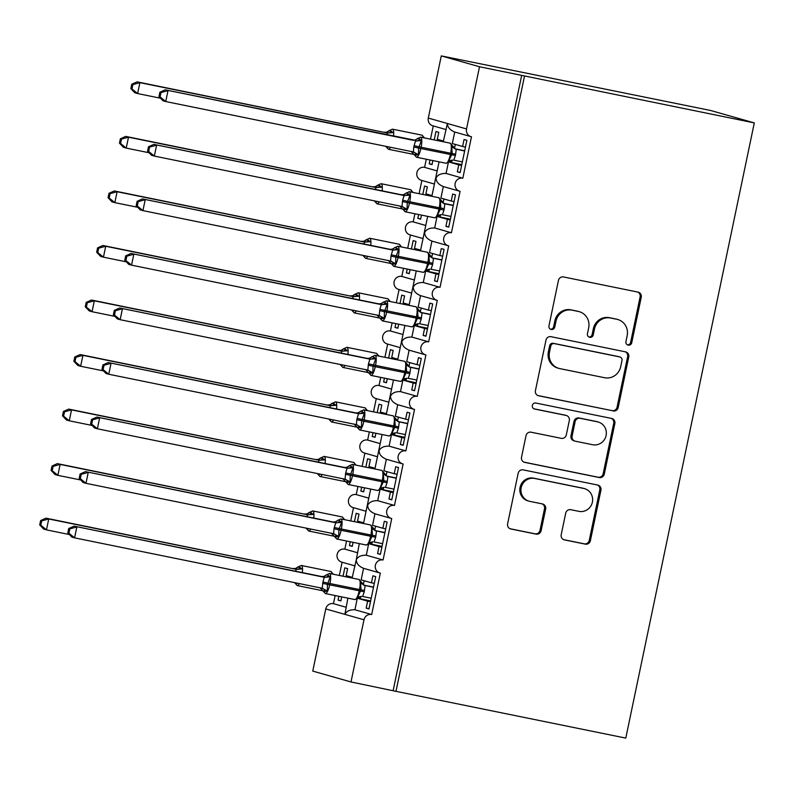 <?xml version="1.0" encoding="UTF-8"?>
<svg xmlns="http://www.w3.org/2000/svg" width="794" height="794" viewBox="0 0 794 794"><rect width="100%" height="100%" fill="white"/><g stroke="black" fill="none" stroke-linecap="round" stroke-linejoin="round"><path stroke-width="1.19" d="M628.213 345.142A3.067 2.958 105.9 0 0 631.736 342.73L641.244 297.234A4.377 4.218 105.9 0 0 637.999 292.103L563.502 276.947A4.377 4.218 105.9 0 0 558.46 280.391L548.962 325.887A3.067 2.958 105.9 0 0 551.225 329.48A3.067 2.958 105.9 0 0 554.748 327.068L555.979 321.183A14.004 13.518 105.9 0 1 572.087 310.166L578.3 311.437A14.004 13.518 105.9 0 1 588.682 327.833L587.451 333.718A3.067 2.958 105.9 0 0 589.724 337.311A3.067 2.958 105.9 0 0 593.247 334.899L594.478 329.014A14.004 13.518 105.9 0 1 610.586 318.007L616.789 319.267A14.004 13.518 105.9 0 1 627.171 335.663L625.94 341.559A3.067 2.958 105.9 0 0 628.213 345.142M627.459 344.874A3.067 2.958 105.9 0 0 630.615 342.413L640.113 296.906A4.377 4.218 105.9 0 0 637.681 292.043M550.47 329.212A3.067 2.958 105.9 0 0 553.626 326.751L554.857 320.865L555.979 321.183M588.959 337.043A3.067 2.958 105.9 0 0 592.116 334.582L593.346 328.696L594.478 329.014M561.199 534.759A4.377 4.218 105.9 0 0 564.445 539.89L585.347 544.138A4.377 4.218 105.9 0 0 590.379 540.704L600.939 490.166A4.377 4.218 105.9 0 0 597.693 485.045L523.186 469.879A4.377 4.218 105.9 0 0 518.154 473.323L507.604 523.861A4.377 4.218 105.9 0 0 510.84 528.983L536.089 534.124A4.377 4.218 105.9 0 0 541.121 530.68L545.647 509.053A4.377 4.218 105.9 0 0 542.401 503.922L529.876 501.381A11.702 11.295 105.9 0 1 521.301 487.248A11.702 11.295 105.9 0 1 534.67 478.464L583.709 488.449A11.702 11.295 105.9 0 1 592.294 502.572A11.702 11.295 105.9 0 1 578.925 511.356L570.747 509.698A4.377 4.218 105.9 0 0 565.715 513.132L561.199 534.759M445.811 129.491L432.799 125.799A6.689 6.451 -74.1 0 1 428.303 118.078L441.285 55.898L710.451 110.445L754.3 122.901L479.516 66.756L466.525 128.936A6.689 6.451 -74.1 0 0 471.487 136.767L462.823 178.213A6.689 6.451 105.9 0 0 455.19 183.235A6.689 6.451 105.9 0 0 460.093 191.304L451.429 232.751A6.689 6.451 105.9 0 0 443.796 237.773A6.689 6.451 105.9 0 0 448.699 245.842L440.045 287.289A6.689 6.451 105.9 0 0 432.402 292.311A6.689 6.451 105.9 0 0 437.305 300.38L428.651 341.827A6.689 6.451 105.9 0 0 421.009 346.849A6.689 6.451 105.9 0 0 425.912 354.918L417.257 396.365A6.689 6.451 105.9 0 0 409.615 401.387A6.689 6.451 105.9 0 0 414.518 409.456L405.863 450.913A6.689 6.451 105.9 0 0 398.221 455.925A6.689 6.451 105.9 0 0 403.124 463.994L394.469 505.45A6.689 6.451 105.9 0 0 386.827 510.463A6.689 6.451 105.9 0 0 391.73 518.542L383.075 559.988A6.689 6.451 105.9 0 0 375.433 565A6.689 6.451 105.9 0 0 380.336 573.079L371.681 614.526A6.689 6.451 105.9 0 0 363.989 619.786L350.998 681.957L312.767 671.099L325.758 608.929L344.874 614.358C346.492 611.152 349.836 609.613 354.908 609.762L371.681 614.526M754.3 122.901L625.781 738.102L395.978 691.336L524.497 76.135M613.167 410.955A4.377 4.218 105.9 0 0 618.198 407.511L628.759 356.972A4.377 4.218 105.9 0 0 625.513 351.851L551.016 336.686A4.377 4.218 105.9 0 0 545.984 340.13L535.424 390.668A4.377 4.218 105.9 0 0 538.669 395.789L612.045 410.627A4.377 4.218 105.9 0 0 617.077 407.193L627.637 356.655A4.377 4.218 105.9 0 0 625.206 351.782M614.844 423.569L604.294 474.107A4.377 4.218 105.9 0 1 599.262 477.541L524.755 462.386A4.377 4.218 105.9 0 1 521.509 457.265L526.035 435.638A4.377 4.218 105.9 0 1 531.067 432.194L561.279 438.338A4.377 4.218 105.9 0 0 566.311 434.904L569.308 420.552A4.377 4.218 105.9 0 0 566.062 415.431L534.61 409.029A3.067 2.958 105.9 0 1 532.367 405.327A3.067 2.958 105.9 0 1 535.861 403.034L611.608 418.448A4.377 4.218 105.9 0 1 614.844 423.569L613.722 423.252L603.162 473.79L604.294 474.107M369.021 608.69L366.173 608.105L368.982 608.909L375.721 576.623L372.912 575.819L371.453 582.806L361.151 579.878L363.563 568.335M366.173 608.105L367.632 601.127L357.905 598.368M357.141 599.053L354.908 609.762M374.311 583.382L371.453 582.806M370.649 600.919L357.935 598.329M370.48 601.713L367.632 601.127M352.099 578.062L356.268 559.82C356.437 563.551 358.868 566.38 363.563 568.315M359.305 543.602L356.268 559.82C357.886 556.604 361.23 555.075 366.302 555.224L383.075 559.988M346.541 541.002L344.844 549.13L357.399 552.693M344.844 549.13A6.689 6.451 105.9 0 0 337.202 554.152A6.689 6.451 105.9 0 0 341.648 562.102L354.66 565.804M347.911 598.14L344.874 614.358L363.989 619.786M335.147 595.54L333.45 603.668L346.005 607.231M333.45 603.668A6.689 6.451 105.9 0 0 325.758 608.929M380.415 554.152L377.567 553.567L380.376 554.371L387.115 522.085L384.306 521.281L382.847 528.258L372.545 525.34L374.957 513.787C370.262 511.842 367.83 509.014 367.662 505.282C369.279 502.066 372.624 500.538 377.696 500.686L394.469 505.45M377.567 553.567L379.026 546.59L369.299 543.83M368.535 544.505L366.302 555.224M385.705 528.844L382.847 528.258M382.043 546.381L369.329 543.791M381.874 547.165L379.026 546.59M363.493 523.524L370.699 489.064M357.935 486.464L356.238 494.593L368.793 498.156M356.238 494.593A6.689 6.451 105.9 0 0 348.596 499.605A6.689 6.451 105.9 0 0 353.042 507.565L366.054 511.267M391.809 499.615L388.961 499.029L391.77 499.833L398.509 467.537L395.7 466.743L394.241 473.72L383.939 470.802L386.35 459.25C381.656 457.304 379.224 454.476 379.056 450.734C380.673 447.528 384.018 446 389.09 446.149L405.863 450.913M388.961 499.029L390.42 492.052L380.693 489.283M379.929 489.967L377.696 500.686M397.099 474.306L394.241 473.72M393.437 491.843L380.723 489.253M393.268 492.627L390.42 492.052M374.887 468.986L382.093 434.526M369.329 431.926L367.632 440.055L380.187 443.618M367.632 440.055A6.689 6.451 105.9 0 0 359.99 445.067A6.689 6.451 105.9 0 0 364.436 453.027L377.448 456.729M403.203 445.077L400.355 444.491L403.163 445.285L409.903 412.999L407.094 412.205L405.635 419.182L395.333 416.255L397.744 404.712C393.05 402.766 390.618 399.938 390.45 396.196C392.067 392.99 395.412 391.462 400.484 391.611L417.257 396.365M400.355 444.491L401.804 437.514L392.087 434.745M391.323 435.43L389.09 446.149M408.493 419.768L405.635 419.182M404.831 437.305L392.117 434.715M404.662 438.089L401.804 437.514M386.281 414.448L393.487 379.989M380.723 377.388L379.026 385.517L391.581 389.08M379.026 385.517A6.689 6.451 105.9 0 0 371.384 390.529A6.689 6.451 105.9 0 0 375.83 398.489L388.842 402.191M414.597 390.529L411.749 389.953L414.557 390.747L421.296 358.461L418.488 357.667L417.029 364.644L406.727 361.717L409.138 350.174C404.444 348.229 402.012 345.4 401.843 341.658C403.461 338.452 406.806 336.924 411.878 337.073L428.651 341.827M411.749 389.953L413.198 382.976L403.481 380.207M402.717 380.892L400.484 391.611M419.887 365.23L417.029 364.644M416.225 382.768L403.511 380.177M416.056 383.552L413.198 382.976M397.675 359.91L404.88 325.441M392.117 322.85L390.42 330.979L402.975 334.542M390.42 330.979A6.689 6.451 105.9 0 0 382.777 335.991A6.689 6.451 105.9 0 0 387.224 343.951L400.236 347.653M425.991 335.991L423.142 335.415L425.951 336.209L432.69 303.923L429.882 303.129L428.423 310.107L418.12 307.179L420.532 295.636C415.838 293.691 413.406 290.852 413.237 287.12C414.855 283.915 418.2 282.386 423.271 282.525L440.045 287.289M423.142 335.415L424.592 328.428L414.875 325.669M414.111 326.354L411.878 337.073M431.281 310.692L428.423 310.107M427.619 328.23L414.905 325.639M427.45 329.014L424.592 328.428M409.069 305.372L416.274 270.903M403.511 268.312L401.814 276.431L414.369 280.004M401.814 276.431A6.689 6.451 105.9 0 0 394.171 281.453A6.689 6.451 105.9 0 0 398.618 289.413L411.629 293.105M437.385 281.453L434.536 280.877L437.345 281.672L444.084 249.385L441.275 248.591L439.816 255.569L429.514 252.641L431.926 241.098C427.232 239.153 424.8 236.314 424.631 232.582C426.249 229.377 429.594 227.848 434.665 227.987L451.429 232.751M434.536 280.877L435.985 273.89L426.269 271.131M425.505 271.816L423.271 282.525M442.675 256.154L439.816 255.569M439.013 273.692L426.299 271.091M438.844 274.476L435.985 273.89M420.463 250.835L427.668 216.365M414.905 213.775L413.208 221.893L425.763 225.466M413.208 221.893A6.689 6.451 105.9 0 0 405.565 226.915A6.689 6.451 105.9 0 0 410.012 234.875L423.023 238.567M448.779 226.915L445.93 226.34L448.739 227.134L455.478 194.848L452.669 194.054L451.21 201.031L440.908 198.103L443.32 186.56C438.625 184.615 436.194 181.776 436.025 178.045C437.643 174.839 440.988 173.31 446.059 173.449L462.823 178.213M445.93 226.34L447.379 219.352L437.663 216.593M436.899 217.278L434.665 227.987M454.069 201.607L451.21 201.031M450.406 219.154L437.692 216.554M450.238 219.938L447.379 219.352M431.857 196.297L439.062 161.827M426.299 159.227L424.601 167.355L437.157 170.928M424.601 167.355A6.689 6.451 105.9 0 0 416.959 172.377A6.689 6.451 105.9 0 0 421.406 180.337L434.417 184.029M341.718 596.88L340.874 600.919L338.055 600.125L338.859 596.294M352.248 577.347L346.154 575.62L347.613 568.633L344.804 567.839L343.048 576.226M342.105 562.241L339.336 575.471M353.112 542.342L352.268 546.381L349.449 545.587L350.253 541.756M363.642 522.809L357.548 521.082L359.007 514.095L356.198 513.301L354.442 521.688M353.499 507.694L350.73 520.933M364.506 487.804L363.662 491.843L360.843 491.049L361.647 487.218M375.036 468.271L368.942 466.544L370.401 459.557L367.592 458.763L365.836 467.15M364.893 453.156L362.124 466.386M375.899 433.266L375.056 437.305L372.237 436.511L373.041 432.68M386.43 413.734L380.336 411.997L381.795 405.019L378.986 404.225L377.229 412.602M376.287 398.618L373.517 411.848M387.293 378.728L386.44 382.768L383.631 381.974L384.435 378.143M397.824 359.196L391.73 357.459L393.189 350.482L390.38 349.688L388.623 358.064M387.68 344.08L384.911 357.31M398.687 324.18L397.834 328.23L395.025 327.436L395.829 323.605M409.218 304.658L403.124 302.921L404.583 295.944L401.774 295.14L400.017 303.526M399.074 289.542L396.305 302.772M410.081 269.642L409.228 273.692L406.419 272.888L407.223 269.067M420.612 250.12L414.518 248.383L415.977 241.406L413.168 240.602L411.411 248.988M410.468 235.004L407.699 248.234M421.475 215.105L420.622 219.154L417.813 218.35L418.617 214.529M432.005 195.572L425.912 193.845L427.371 186.868L424.562 186.064L422.805 194.451M421.862 180.466L419.093 193.696M460.173 172.377L457.314 171.802L460.133 172.596L466.872 140.31L464.063 139.506L462.604 146.493L452.302 143.565L454.714 132.022C450.019 130.077 447.588 127.239 447.409 123.507L443.251 141.759M457.314 171.802L458.773 164.815L449.057 162.055M448.292 162.74L446.059 173.449M465.463 147.069L462.604 146.493M461.8 164.616L449.086 162.016M461.632 165.4L458.773 164.815M432.869 160.567L432.015 164.616L429.207 163.812L430.011 159.991M443.399 141.034L437.305 139.307L438.764 132.33L435.956 131.526L434.199 139.913M433.256 125.928L430.487 139.158M395.978 691.336L350.998 681.957M393.159 690.542L521.688 75.341M441.285 55.898L479.516 66.756M432.065 164.398L429.207 163.812M420.671 218.936L417.813 218.35M409.277 273.473L406.419 272.888M397.883 328.011L395.025 327.436M386.489 382.549L383.631 381.974M375.096 437.087L372.237 436.511M363.702 491.625L360.843 491.049M352.308 546.163L349.449 545.587M340.914 600.711L338.055 600.125M617.752 319.506L616.63 319.178A14.004 13.518 105.9 0 0 615.668 318.95L616.789 319.267M593.346 328.696A14.004 13.518 105.9 0 1 609.455 317.679L615.668 318.95M579.263 311.665L578.131 311.347A14.004 13.518 105.9 0 0 577.178 311.119L578.3 311.437M554.857 320.865A14.004 13.518 105.9 0 1 570.965 309.849L577.178 311.119M537.856 395.531L612.045 410.627M621.98 360.506A3.067 2.958 105.9 0 0 619.707 356.923L554.321 343.613A3.067 2.958 105.9 0 0 550.798 346.015L549.498 352.228A14.004 13.518 105.9 0 0 559.879 368.624L604.581 377.726A14.004 13.518 105.9 0 0 620.68 366.719L621.98 360.506M619.925 356.972L618.794 356.655A3.067 2.958 105.9 0 0 618.586 356.595L619.707 356.923M558.916 368.396L557.795 368.079A14.004 13.518 105.9 0 1 548.376 351.911L549.666 345.698A3.067 2.958 105.9 0 1 553.19 343.296L618.586 356.595M523.951 462.128L598.13 477.224A4.377 4.218 105.9 0 0 603.162 473.79M566.37 415.5L565.239 415.183A4.377 4.218 105.9 0 0 564.941 415.113L533.935 408.801M592.632 444.719A11.702 11.295 105.9 0 0 606.001 435.936A11.702 11.295 105.9 0 0 597.416 421.812L580.136 418.289A4.377 4.218 105.9 0 0 575.104 421.733L572.107 436.085A4.377 4.218 105.9 0 0 575.352 441.206L592.632 444.719M598.219 422.001L597.098 421.683A11.702 11.295 105.9 0 0 596.294 421.485L597.416 421.812M575.054 441.136L573.923 440.809A4.377 4.218 105.9 0 1 570.985 435.757L573.983 421.416A4.377 4.218 105.9 0 1 579.015 417.972L596.294 421.485M613.722 423.252A4.377 4.218 105.9 0 0 611.291 418.378M584.513 488.638L583.391 488.32A11.702 11.295 105.9 0 0 582.588 488.131L583.709 488.449M529.072 501.183L527.95 500.865A11.702 11.295 105.9 0 1 520.169 486.93A11.702 11.295 105.9 0 1 533.538 478.147L582.588 488.131M510.036 528.725L534.967 533.796A4.377 4.218 105.9 0 0 539.999 530.362L544.515 508.736A4.377 4.218 105.9 0 0 542.084 503.862M563.631 539.632L584.215 543.821A4.377 4.218 105.9 0 0 589.257 540.386L599.807 489.848A4.377 4.218 105.9 0 0 597.376 484.975M387.978 146.771A4.903 4.129 -76.5 0 1 388.067 147.128L386.678 147.416L385.983 146.652L388.405 149.262A9.588 2.511 101.5 0 1 388.355 149.242M132.886 84.571L131.764 84.253L130.851 88.61L131.973 88.928L132.886 84.571L139.893 82.655L387.363 133.005L137.084 81.851L139.893 82.655L137.61 93.563L160.507 98.218M131.973 88.928L137.61 93.563L134.801 92.759L130.851 88.61M386.708 134.911L387.363 133.005M384.544 132.211L386.628 132.201A4.903 4.903 77.1 0 1 386.628 132.201A4.903 4.903 77.1 0 1 384.544 132.211M387.551 133.045L393.268 132.588L389.288 130.573L392.494 129.164A9.588 2.511 101.5 0 1 392.544 129.174A9.588 2.511 101.5 0 1 393.496 136.29M424.462 137.928A4.903 4.903 77.1 0 1 424.453 137.898L422.011 135.169A9.588 2.511 -78.5 0 0 421.961 135.159M137.084 81.851L131.764 84.253M452.57 145.888L450.129 143.148A9.588 2.511 -78.5 0 1 450.178 143.168A9.588 2.511 -78.5 0 1 450.635 153.232L452.213 153.53L451.717 146.741L452.57 145.888A4.903 4.903 -102.9 0 0 456.262 149.292L455.409 155.485L453.791 160.16L462.366 161.907M159.872 92.233L158.959 96.59L160.08 96.918L160.993 92.551L159.872 92.233L165.192 89.841L412.652 140.191A4.903 4.903 -102.9 0 0 414.736 140.181A4.903 4.903 -102.9 0 0 414.756 140.171A4.903 4.903 -102.9 0 0 417.406 138.563L418.378 138.186L421.376 140.568L418.627 148.061L418.438 154.641L416.185 155.108L414.071 154.512L416.513 157.242A9.588 2.511 101.5 0 1 416.463 157.232M165.192 89.841L414.736 140.181M160.993 92.551L168 90.635L165.728 101.543L413.386 151.942L413.763 147.009L415.47 140.995M160.08 96.918L165.728 101.543L162.919 100.749L158.959 96.59M413.198 151.902L418.438 154.641M464.689 150.781L454.972 148.806M455.349 148.974L464.639 150.999M417.406 138.563L418.378 138.186M445.98 163.236A9.588 2.511 -78.5 0 0 446.029 163.246L449.235 161.837L448.779 160.815L452.213 153.53L455.687 154.175M451.717 146.741L456.064 149.252M448.779 160.815L451.905 160.209A4.903 4.903 -102.9 0 0 451.885 160.219A4.903 4.903 -102.9 0 0 449.235 161.837M421.376 140.568L415.659 141.024M376.584 201.309A4.903 4.129 -76.5 0 1 376.674 201.666L375.284 201.954L374.589 201.19L377.011 203.8A9.588 2.511 101.5 0 1 376.961 203.78M121.492 139.109L120.37 138.791L119.457 143.148L120.579 143.466L121.492 139.109L128.499 137.193L375.969 187.553L125.69 136.389L128.499 137.193L126.216 148.101L149.113 152.756M120.579 143.466L126.216 148.101L123.407 147.297L119.457 143.148M375.314 189.448L375.969 187.553M373.16 186.749L375.234 186.739A4.903 4.903 77.1 0 1 373.15 186.749M376.158 187.583L381.874 187.126L377.894 185.111L381.1 183.702A9.588 2.511 101.5 0 1 381.15 183.712A9.588 2.511 101.5 0 1 382.103 190.828M413.069 192.466A4.903 4.903 77.1 0 1 413.059 192.436L410.617 189.706A9.588 2.511 -78.5 0 0 410.567 189.697M125.69 136.389L120.37 138.791M365.19 255.847A4.903 4.129 -76.5 0 1 365.28 256.204L363.89 256.492L363.195 255.728L365.617 258.338A9.588 2.511 101.5 0 1 365.568 258.328M110.098 193.647L108.977 193.329L108.063 197.686L109.185 198.014L110.098 193.647L117.105 191.731L364.575 242.091L114.296 190.937L117.105 191.731L114.822 202.639L137.719 207.294M109.185 198.014L114.822 202.639L112.014 201.845L108.063 197.686M363.92 243.996L364.575 242.091M361.756 241.287L363.841 241.277A4.903 4.903 77.1 0 1 363.841 241.277A4.903 4.903 77.1 0 1 361.756 241.287M364.764 242.12L370.48 241.664L366.5 239.659L369.706 238.24A9.588 2.511 101.5 0 1 369.756 238.25A9.588 2.511 101.5 0 1 370.709 245.376M401.645 246.855L401.685 247.013A4.903 4.903 77.1 0 1 401.665 246.984L399.223 244.244A9.588 2.511 -78.5 0 0 399.174 244.244M114.296 190.937L108.977 193.329M353.796 310.385A4.903 4.129 -76.5 0 1 353.886 310.742L352.496 311.03L351.782 310.146L354.223 312.876A9.588 2.511 101.5 0 1 354.174 312.866M98.704 248.185L97.583 247.867L96.67 252.224L97.791 252.552L98.704 248.185L105.711 246.269L353.181 296.628L102.902 245.475L105.711 246.269L103.438 257.177L126.325 261.831M97.791 252.552L103.438 257.177L100.62 256.383L96.67 252.224M352.526 298.534L353.181 296.628M350.362 295.825L352.447 295.815A4.903 4.903 77.1 0 1 350.362 295.825M353.37 296.658L359.087 296.202L355.107 294.197L358.312 292.778A9.588 2.511 101.5 0 1 358.362 292.788A9.588 2.511 101.5 0 1 359.315 299.914M390.251 301.392L390.291 301.551A4.903 4.903 77.1 0 1 390.271 301.522L387.829 298.782A9.588 2.511 -78.5 0 0 387.78 298.782M102.902 245.475L97.583 247.867M342.403 364.922A4.903 4.129 -76.5 0 1 342.492 365.28L341.102 365.568L340.388 364.684L342.829 367.414A9.588 2.511 101.5 0 1 342.78 367.404M87.31 302.732L86.189 302.405L85.276 306.772L86.397 307.089L87.31 302.732L94.317 300.807L341.787 351.166L91.509 300.013L94.317 300.807L92.044 311.714L114.931 316.379M86.397 307.089L92.044 311.714L89.226 310.92L85.276 306.772M341.142 353.072L341.787 351.166M338.969 350.372L341.053 350.353A4.903 4.903 77.1 0 1 341.053 350.353A4.903 4.903 77.1 0 1 338.969 350.372M341.976 351.196L347.693 350.74L343.723 348.735L346.918 347.315A9.588 2.511 101.5 0 1 346.968 347.335A9.588 2.511 101.5 0 1 347.921 354.452M378.857 355.93L378.897 356.089A4.903 4.903 77.1 0 1 378.877 356.059L376.435 353.33A9.588 2.511 -78.5 0 0 376.386 353.32M91.509 300.013L86.189 302.405M441.176 200.425L438.735 197.696A9.588 2.511 -78.5 0 1 438.784 197.706A9.588 2.511 -78.5 0 1 439.241 207.77L440.819 208.068L440.323 201.289L441.176 200.425A4.903 4.903 -102.9 0 0 444.868 203.83L444.015 210.023L442.397 214.708L450.972 216.444M148.478 146.771L147.565 151.138L148.686 151.456L149.6 147.098L148.478 146.771L153.798 144.379L401.268 194.728A4.903 4.903 -102.9 0 0 406.012 193.101L406.985 192.724L409.982 195.116L407.233 202.599L407.044 209.179L404.791 209.646L402.677 209.05L405.119 211.78A9.588 2.511 101.5 0 1 405.069 211.77M153.798 144.379L404.027 195.523L401.258 194.738L403.342 194.719A4.903 4.903 -102.9 0 0 403.362 194.719L409.218 191.682A9.588 2.511 101.5 0 1 409.267 191.701A9.588 2.511 101.5 0 1 409.724 201.765L402.647 200.247L404.077 195.532M149.6 147.098L156.607 145.173L154.334 156.081L401.992 206.48L402.647 200.247M148.686 151.456L154.334 156.081L151.525 155.287L147.565 151.138M401.804 206.44L407.044 209.179M453.295 205.318L443.578 203.343M443.955 203.512L444.868 203.83M453.245 205.537L444.858 203.83M406.012 193.101L406.985 192.724M434.586 217.774A9.588 2.511 -78.5 0 0 434.636 217.784L437.841 216.375L437.385 215.363L440.819 208.068L444.293 208.713M440.323 201.289L444.67 203.79M437.385 215.363L440.511 214.757A4.903 4.903 -102.9 0 0 440.491 214.757A4.903 4.903 -102.9 0 0 437.841 216.375M409.982 195.116L404.265 195.562M429.782 254.963L427.341 252.234A9.588 2.511 -78.5 0 1 427.39 252.244A9.588 2.511 -78.5 0 1 427.847 262.308L429.425 262.606L428.929 255.827L429.782 254.963A4.903 4.903 -102.9 0 0 433.474 258.368L432.621 264.561L431.003 269.245L439.578 270.982M137.084 201.319L136.171 205.676L137.293 205.993L138.206 201.636L137.084 201.319L142.404 198.917L389.874 249.276A4.903 4.903 -102.9 0 0 391.948 249.256A4.903 4.903 -102.9 0 0 391.968 249.256A4.903 4.903 -102.9 0 0 394.618 247.639L395.591 247.262L398.588 249.653L395.839 257.137L395.65 263.727L393.397 264.184L391.283 263.588L393.725 266.318A9.588 2.511 101.5 0 1 393.675 266.308M142.404 198.917L392.633 250.06L389.864 249.276L391.948 249.256M138.206 201.636L145.213 199.711L142.94 210.618L390.598 261.018L390.976 256.095L392.683 250.07M137.293 205.993L142.94 210.618L140.131 209.824L136.171 205.676M390.41 260.978L395.65 263.727M441.901 259.856L432.184 257.881M432.561 258.05L441.851 260.075M394.618 247.639L395.591 247.262M423.192 272.312A9.588 2.511 -78.5 0 0 423.242 272.322L426.447 270.913L425.991 269.9L429.425 262.606L432.899 263.261M428.929 255.827L433.276 258.328M425.991 269.9L429.117 269.295A4.903 4.903 -102.9 0 0 429.097 269.295A4.903 4.903 -102.9 0 0 426.447 270.913M398.588 249.653L392.871 250.11M418.388 309.501L415.947 306.772A9.588 2.511 -78.5 0 1 415.996 306.782A9.588 2.511 -78.5 0 1 416.453 316.846L418.031 317.143L417.535 310.365L418.388 309.501A4.903 4.903 -102.9 0 0 422.08 312.905L421.227 319.109L419.609 323.783L428.184 325.52M125.69 255.857L124.777 260.214L125.899 260.531L126.812 256.174L125.69 255.857L131.01 253.455L378.48 303.814A4.903 4.903 -102.9 0 0 383.224 302.177L384.197 301.799L387.194 304.191L384.445 311.675L384.256 318.265L382.003 318.722L379.889 318.126L382.331 320.855A9.588 2.511 101.5 0 1 382.281 320.845M131.01 253.455L381.239 304.598L378.48 303.814L380.554 303.794A4.903 4.903 -102.9 0 0 380.574 303.794L386.43 300.767A9.588 2.511 101.5 0 1 386.479 300.777A9.588 2.511 101.5 0 1 386.936 310.841L379.86 309.323L381.289 304.608M126.812 256.174L133.819 254.249L131.546 265.156L379.204 315.555L379.86 309.323M125.899 260.531L131.546 265.156L128.737 264.362L124.777 260.214M379.016 315.516L384.256 318.265M430.507 314.394L420.79 312.419M421.167 312.598L430.457 314.613M383.224 302.177L384.197 301.799M411.798 326.85A9.588 2.511 -78.5 0 0 411.848 326.86L415.054 325.451L414.597 324.438L418.031 317.143L421.505 317.798M417.535 310.365L421.882 312.866M414.597 324.438L417.723 323.833A4.903 4.903 -102.9 0 0 417.704 323.833A4.903 4.903 -102.9 0 0 415.054 325.451M387.194 304.191L381.477 304.648M406.994 364.039L404.553 361.31A9.588 2.511 -78.5 0 1 404.603 361.32A9.588 2.511 -78.5 0 1 405.059 371.384L406.637 371.681L406.141 364.903L406.994 364.039A4.903 4.903 -102.9 0 0 410.687 367.443L409.833 373.646L408.215 378.321L416.79 380.058M114.296 310.394L113.383 314.752L114.505 315.069L115.418 310.712L114.296 310.394L119.616 307.993L367.086 358.352A4.903 4.903 -102.9 0 0 371.83 356.714L372.803 356.347L375.8 358.729L373.051 366.213L372.862 372.803L370.609 373.259L368.495 372.664L370.937 375.393A9.588 2.511 101.5 0 1 370.887 375.383M119.616 307.993L369.845 359.136L367.086 358.352L369.16 358.332A4.903 4.903 -102.9 0 0 369.18 358.332L375.036 355.305A9.588 2.511 101.5 0 1 375.086 355.315A9.588 2.511 101.5 0 1 375.542 365.379L368.466 363.86L369.895 359.146M115.418 310.712L122.425 308.787L120.152 319.704L367.811 370.093L368.466 363.86M114.505 315.069L120.152 319.704L117.343 318.9L113.383 314.752M367.622 370.054L372.862 372.803M419.113 368.932L409.396 366.957M409.773 367.136L419.063 369.15M371.83 356.714L372.803 356.347M400.404 381.388A9.588 2.511 -78.5 0 0 400.454 381.398L403.66 379.989L403.203 378.976L406.637 371.681L410.111 372.336M406.141 364.903L410.488 367.404M403.203 378.976L406.329 378.371A4.903 4.903 -102.9 0 0 406.31 378.371A4.903 4.903 -102.9 0 0 403.66 379.989M375.8 358.729L370.083 359.186M331.009 419.46A4.903 4.129 -76.5 0 1 331.098 419.818L329.709 420.105L328.994 419.222L331.435 421.951A9.588 2.511 101.5 0 1 331.386 421.942M75.916 357.27L74.795 356.953L73.882 361.31L75.003 361.627L75.916 357.27L82.923 355.345L330.393 405.704L80.115 354.551L82.923 355.345L80.651 366.252L103.538 370.917M75.003 361.627L80.651 366.252L77.832 365.458L73.882 361.31M329.748 407.61L330.393 405.704M327.575 404.91L329.659 404.89A4.903 4.903 77.1 0 1 329.659 404.89A4.903 4.903 77.1 0 1 327.575 404.91M330.582 405.734L336.299 405.287L332.329 403.273L335.525 401.853A9.588 2.511 101.5 0 1 335.574 401.873A9.588 2.511 101.5 0 1 336.527 408.989M367.493 410.627A4.903 4.903 77.1 0 1 367.483 410.597L365.042 407.868A9.588 2.511 -78.5 0 0 364.992 407.858M80.115 354.551L74.795 356.953M395.601 418.577L393.159 415.848A9.588 2.511 -78.5 0 1 393.209 415.858A9.588 2.511 -78.5 0 1 393.665 425.921L395.243 426.219L394.747 419.44L395.601 418.577A4.903 4.903 -102.9 0 0 399.293 421.981L398.439 428.184L396.821 432.859L405.397 434.596M102.902 364.932L101.989 369.289L103.111 369.607L104.024 365.25L102.902 364.932L108.222 362.53L355.692 412.89A4.903 4.903 -102.9 0 0 357.766 412.87A4.903 4.903 -102.9 0 0 357.786 412.87A4.903 4.903 -102.9 0 0 360.436 411.252L361.409 410.885L364.406 413.267L361.657 420.751L361.469 427.341L359.216 427.797L357.102 427.202L359.543 429.931A9.588 2.511 101.5 0 1 359.493 429.921M108.222 362.53L358.451 413.674L355.692 412.89L357.766 412.87M104.024 365.25L111.031 363.334L108.758 374.242L356.417 424.641L356.794 419.708L358.501 413.684M103.111 369.607L108.758 374.242L105.949 373.438L101.989 369.289M356.228 424.592L361.469 427.341M407.719 423.48L398.002 421.495M398.38 421.674L407.669 423.688M360.436 411.252L361.409 410.885M389.01 435.926A9.588 2.511 -78.5 0 0 389.06 435.946L392.266 434.526L391.809 433.514L395.243 426.219L398.717 426.874M394.747 419.44L399.094 421.942M391.809 433.514L394.936 432.909A4.903 4.903 -102.9 0 0 394.916 432.909A4.903 4.903 -102.9 0 0 392.266 434.526M364.406 413.267L358.69 413.724M319.615 473.998A4.903 4.129 -76.5 0 1 319.704 474.355L318.315 474.643L317.531 473.581M64.522 411.808L63.401 411.491L62.488 415.848L63.609 416.165L64.522 411.808L71.529 409.883L318.999 460.242L68.721 409.089L71.529 409.883L69.257 420.79L92.144 425.455M63.609 416.165L69.257 420.79L66.438 419.996L62.488 415.848M318.354 462.148L318.999 460.242M316.191 459.448L318.265 459.428A4.903 4.903 77.1 0 1 316.181 459.448M319.188 460.282L324.905 459.825L320.935 457.81L324.141 456.401A9.588 2.511 101.5 0 1 324.18 456.411A9.588 2.511 101.5 0 1 325.133 463.527M356.069 465.006L356.109 465.165A4.903 4.903 77.1 0 1 356.089 465.135L353.648 462.406A9.588 2.511 -78.5 0 0 353.598 462.396M68.721 409.089L63.401 411.491M384.207 473.115L381.765 470.385A9.588 2.511 -78.5 0 1 381.815 470.395A9.588 2.511 -78.5 0 1 382.271 480.469L383.849 480.757L383.353 473.978L384.207 473.115A4.903 4.903 -102.9 0 0 387.899 476.519L387.045 482.722L385.427 487.397L394.003 489.144M91.509 419.47L90.595 423.827L91.717 424.145L92.63 419.788L91.509 419.47L96.828 417.068L344.298 467.428A4.903 4.903 -102.9 0 0 349.042 465.79L350.015 465.423L353.012 467.805L350.263 475.288L350.075 481.879L347.822 482.345L345.708 481.74L348.149 484.469A9.588 2.511 101.5 0 1 348.1 484.459M96.828 417.068L347.057 468.212L344.298 467.428L346.373 467.408A4.903 4.903 -102.9 0 0 346.392 467.408L352.248 464.381A9.588 2.511 101.5 0 1 352.298 464.391A9.588 2.511 101.5 0 1 352.754 474.455L345.678 472.936L347.107 468.222M92.63 419.788L99.637 417.872L97.364 428.78L345.023 479.179L345.678 472.936M91.717 424.145L97.364 428.78L94.555 427.976L90.595 423.827M344.834 479.129L350.075 481.879M396.325 478.018L386.609 476.033M386.986 476.211L387.899 476.519M396.275 478.226L387.889 476.529M349.042 465.79L350.015 465.423M377.616 490.464A9.588 2.511 -78.5 0 0 377.666 490.484L380.872 489.064L380.415 488.052L383.849 480.757L387.323 481.412M383.353 473.978L387.7 476.479M380.415 488.052L383.542 487.447A4.903 4.903 -102.9 0 0 383.522 487.447A4.903 4.903 -102.9 0 0 380.872 489.064M353.012 467.805L347.296 468.262M308.221 528.536A4.903 4.129 -76.5 0 1 308.31 528.893L306.921 529.181L306.206 528.298L308.648 531.027A9.588 2.511 101.5 0 1 308.598 531.017M53.129 466.346L52.007 466.028L51.094 470.385L52.215 470.703L53.129 466.346L60.136 464.421L307.606 514.78L57.327 463.627L60.136 464.421L57.863 475.338L80.75 479.993M52.215 470.703L57.863 475.338L55.044 474.534L51.094 470.385M306.96 516.686L307.606 514.78M304.787 513.986L306.871 513.966A4.903 4.903 77.1 0 1 306.871 513.966A4.903 4.903 77.1 0 1 304.787 513.986M307.794 514.82L313.511 514.363L309.541 512.348L312.747 510.939A9.588 2.511 101.5 0 1 312.786 510.949A9.588 2.511 101.5 0 1 313.739 518.065M344.675 519.544L344.715 519.703A4.903 4.903 77.1 0 1 344.695 519.673L342.254 516.944A9.588 2.511 -78.5 0 0 342.204 516.934M57.327 463.627L52.007 466.028M372.813 527.653L370.371 524.923A9.588 2.511 -78.5 0 1 370.421 524.933A9.588 2.511 -78.5 0 1 370.877 535.007L372.455 535.295L371.959 528.516L372.813 527.653A4.903 4.903 -102.9 0 0 376.505 531.067L375.651 537.26L374.034 541.935L382.609 543.682M80.115 474.008L79.201 478.365L80.323 478.683L81.236 474.326L80.115 474.008L85.434 471.606L332.904 521.966A4.903 4.903 -102.9 0 0 334.979 521.956A4.903 4.903 -102.9 0 0 334.999 521.946A4.903 4.903 -102.9 0 0 337.649 520.328L338.621 519.961L341.618 522.343L338.869 529.826L338.681 536.416L336.428 536.883L334.314 536.278L336.755 539.017A9.588 2.511 101.5 0 1 336.706 538.997M85.434 471.606L335.663 522.75L332.904 521.966L334.979 521.956M81.236 474.326L88.243 472.41L85.97 483.318L333.629 533.717L334.006 528.784L335.713 522.76M80.323 478.683L85.97 483.318L83.162 482.514L79.201 478.365M333.44 533.677L338.681 536.416M384.931 532.556L375.215 530.581M375.592 530.749L384.882 532.774M337.649 520.328L338.621 519.961M366.223 545.012A9.588 2.511 -78.5 0 0 366.272 545.021L369.478 543.602L369.021 542.59L372.455 535.295L375.929 535.95M371.959 528.516L376.306 531.017M369.021 542.59L372.148 541.984A4.903 4.903 -102.9 0 0 372.128 541.984A4.903 4.903 -102.9 0 0 369.478 543.602M341.618 522.343L335.902 522.799M296.827 583.084A4.903 4.129 -76.5 0 1 296.916 583.431L295.527 583.719L294.832 582.965L297.254 585.565A9.588 2.511 101.5 0 1 297.204 585.555M41.735 520.884L40.613 520.566L39.7 524.923L40.822 525.241L41.735 520.884L48.742 518.968L296.212 569.318L45.933 518.164L48.742 518.968L46.469 529.876L69.356 534.531M40.822 525.241L46.469 529.876L43.65 529.072L39.7 524.923M295.567 571.223L296.212 569.318M293.393 568.524L295.477 568.504A4.903 4.903 77.1 0 1 293.393 568.524M296.4 569.358L302.117 568.901L298.147 566.886L301.353 565.477A9.588 2.511 101.5 0 1 301.392 565.487A9.588 2.511 101.5 0 1 302.345 572.603M45.933 518.164L40.613 520.566M361.419 582.201L358.977 579.461A9.588 2.511 -78.5 0 1 359.027 579.471A9.588 2.511 -78.5 0 1 359.483 589.545L361.062 589.843L360.565 583.054L361.419 582.201A4.903 4.903 -102.9 0 0 365.111 585.605L364.257 591.798L362.64 596.473L371.215 598.219M68.721 528.546L67.808 532.903L68.929 533.221L69.842 528.864L68.721 528.546L74.04 526.144L321.51 576.504A4.903 4.903 -102.9 0 0 326.255 574.866L327.227 574.499L330.225 576.881L327.475 584.374L327.287 590.954L325.034 591.421L322.92 590.815L325.361 593.555A9.588 2.511 101.5 0 1 325.312 593.535M74.04 526.144L324.319 577.307L321.51 576.504L323.585 576.494A4.903 4.903 -102.9 0 0 323.605 576.484L329.46 573.457A9.588 2.511 101.5 0 1 329.51 573.466A9.588 2.511 101.5 0 1 329.967 583.54L322.89 582.012L324.319 577.307M69.842 528.864L76.849 526.948L74.576 537.856L322.235 588.255L322.89 582.012M68.929 533.221L74.576 537.856L71.768 537.052L67.808 532.903M322.046 588.215L327.287 590.954M373.537 587.094L363.821 585.118M364.198 585.287L373.488 587.312M326.255 574.866L327.227 574.499M354.829 599.549A9.588 2.511 -78.5 0 0 354.878 599.559L358.084 598.14L357.628 597.128L361.062 589.843L364.535 590.488M360.565 583.054L364.912 585.565M357.628 597.128L360.754 596.522A4.903 4.903 -102.9 0 0 360.734 596.532A4.903 4.903 -102.9 0 0 358.084 598.14M330.225 576.881L324.508 577.337M630.615 342.413L631.736 342.73M553.626 326.751L554.748 327.068M592.116 334.582L593.247 334.899M428.303 118.078L466.525 128.936M455.339 144.429L454.486 148.508M452.044 160.18L451.558 162.522M443.945 198.966L443.092 203.046M440.65 214.727L440.164 217.07M432.551 253.504L431.698 257.584M429.256 269.265L428.77 271.608M421.157 308.042L420.304 312.121M417.862 323.803L417.376 326.145M409.764 362.58L408.91 366.659M406.468 378.341L405.982 380.683M398.37 417.118L397.516 421.197M395.075 432.879L394.588 435.221M386.976 471.656L386.122 475.745M383.681 487.417L383.194 489.759M375.582 526.194L374.728 530.283M372.287 541.955L371.8 544.297M364.188 580.742L363.334 584.821M360.893 596.493L360.407 598.835M609.455 317.679L610.586 318.007M570.965 309.849L572.087 310.166M640.113 296.906L641.244 297.234M538.074 395.62L538.669 395.789M627.637 356.655L628.759 356.972M617.077 407.193L618.198 407.511M553.19 343.296L554.321 343.613M549.666 345.698L550.798 346.015M548.376 351.911L549.498 352.228M598.13 477.224L599.262 477.541M524.159 462.217L524.755 462.386M564.941 415.113L566.062 415.431M579.015 417.972L580.136 418.289M573.983 421.416L575.104 421.733M570.985 435.757L572.107 436.085M533.538 478.147L534.67 478.464M544.515 508.736L545.647 509.053M539.999 530.362L541.121 530.68M534.967 533.796L536.089 534.124M510.254 528.814L510.84 528.983M599.807 489.848L600.939 490.166M589.257 540.386L590.379 540.704M584.215 543.821L585.347 544.138M563.849 539.721L564.445 539.89M423.142 137.66A9.588 2.511 -78.5 0 0 422.061 135.178A9.588 2.511 -78.5 0 0 422.011 135.169L392.494 129.164M390.479 147.277A9.588 2.511 101.5 0 1 388.405 149.262L414.051 154.473M389.288 130.573A4.903 4.903 77.1 0 1 386.638 132.191L389.338 130.524M391.402 131.179A4.903 4.129 -76.5 0 1 387.313 132.995M420.512 137.134A9.588 2.511 101.5 0 1 420.612 137.144A9.588 2.511 101.5 0 1 420.661 137.154A9.588 2.511 101.5 0 1 421.118 147.227L414.041 145.699M413.763 147.009L420.84 148.538A9.588 2.511 101.5 0 1 416.513 157.242L446.029 163.246A9.588 2.511 -78.5 0 0 450.357 154.542L450.635 153.232L421.118 147.227L420.84 148.538L455.409 155.485M452.719 160.1A4.903 4.903 -102.9 0 0 451.905 160.209M415.421 140.985A4.903 4.129 103.5 0 0 419.51 139.158M416.185 155.108A4.903 4.129 103.5 0 0 413.317 151.932M411.749 192.198A9.588 2.511 -78.5 0 0 410.667 189.716A9.588 2.511 -78.5 0 0 410.617 189.706L381.1 183.702M379.085 201.815A9.588 2.511 101.5 0 1 377.011 203.8L402.657 209.02M377.894 185.111A4.903 4.903 77.1 0 1 375.244 186.729A4.903 4.903 77.1 0 1 375.234 186.739M380.008 185.717A4.903 4.129 -76.5 0 1 375.919 187.533M400.355 246.736A9.588 2.511 -78.5 0 0 399.273 244.264A9.588 2.511 -78.5 0 0 399.223 244.244L369.706 238.24M367.691 256.353A9.588 2.511 101.5 0 1 365.617 258.338L391.263 263.558M366.5 239.659A4.903 4.903 77.1 0 1 363.86 241.267L366.55 239.599M368.615 240.254A4.903 4.129 -76.5 0 1 364.525 242.071M388.961 301.283A9.588 2.511 -78.5 0 0 387.879 298.802A9.588 2.511 -78.5 0 0 387.829 298.782L358.312 292.778M356.298 310.901A9.588 2.511 101.5 0 1 354.223 312.876L379.869 318.096M355.107 294.197A4.903 4.903 77.1 0 1 352.467 295.805A4.903 4.903 77.1 0 1 352.447 295.815M357.221 294.792A4.903 4.129 -76.5 0 1 353.132 296.619M377.567 355.821A9.588 2.511 -78.5 0 0 376.485 353.34A9.588 2.511 -78.5 0 0 376.435 353.33L346.918 347.315M344.914 365.439A9.588 2.511 101.5 0 1 342.829 367.414L368.476 372.634M343.723 348.735A4.903 4.903 77.1 0 1 341.073 350.353L343.762 348.675M345.827 349.33A4.903 4.129 -76.5 0 1 341.738 351.156M402.369 201.547L409.446 203.075A9.588 2.511 101.5 0 1 405.119 211.78L434.636 217.784A9.588 2.511 -78.5 0 0 438.963 209.08L439.241 207.77L409.724 201.765L409.446 203.075L444.015 210.023M409.118 191.672A9.588 2.511 101.5 0 1 409.218 191.682L438.735 197.696M441.325 214.638A4.903 4.903 -102.9 0 0 440.511 214.757M404.027 195.523A4.903 4.129 103.5 0 0 408.116 193.696M404.791 209.646A4.903 4.129 103.5 0 0 401.923 206.47M397.725 246.209A9.588 2.511 101.5 0 1 397.824 246.219A9.588 2.511 101.5 0 1 397.873 246.239A9.588 2.511 101.5 0 1 398.33 256.303L391.253 254.785M390.976 256.095L398.052 257.613A9.588 2.511 101.5 0 1 393.725 266.318L423.242 272.322A9.588 2.511 -78.5 0 0 427.569 263.618L427.847 262.308L398.33 256.303L398.052 257.613L432.621 264.561M429.931 269.176A4.903 4.903 -102.9 0 0 429.117 269.295L426.408 270.962M392.633 250.06A4.903 4.129 103.5 0 0 396.722 248.234M393.397 264.184A4.903 4.129 103.5 0 0 390.529 261.008M379.582 310.633L386.658 312.151A9.588 2.511 101.5 0 1 382.331 320.855L411.848 326.86A9.588 2.511 -78.5 0 0 416.175 318.156L416.453 316.846L386.936 310.841L386.658 312.151L421.227 319.109M386.331 300.747A9.588 2.511 101.5 0 1 386.43 300.767L415.947 306.772M418.537 323.714A4.903 4.903 -102.9 0 0 417.723 323.833M381.239 304.598A4.903 4.129 103.5 0 0 385.328 302.772M382.003 318.722A4.903 4.129 103.5 0 0 379.135 315.546M368.188 365.171L375.264 366.689A9.588 2.511 101.5 0 1 370.937 375.393L400.454 381.398A9.588 2.511 -78.5 0 0 404.781 372.694L405.059 371.384L375.542 365.379L375.264 366.689L409.833 373.646M374.937 355.285A9.588 2.511 101.5 0 1 375.036 355.305L404.553 361.31M407.143 378.252A4.903 4.903 -102.9 0 0 406.329 378.371L403.62 380.038M369.845 359.136A4.903 4.129 103.5 0 0 373.934 357.31M370.609 373.259A4.903 4.129 103.5 0 0 367.741 370.083M366.173 410.359A9.588 2.511 -78.5 0 0 365.091 407.878A9.588 2.511 -78.5 0 0 365.042 407.868L335.525 401.853M333.52 419.976A9.588 2.511 101.5 0 1 331.435 421.951L357.082 427.172M332.329 403.273A4.903 4.903 77.1 0 1 329.679 404.89L332.368 403.213M334.433 403.868A4.903 4.129 -76.5 0 1 330.344 405.694M363.543 409.833A9.588 2.511 101.5 0 1 363.642 409.843A9.588 2.511 101.5 0 1 363.692 409.853A9.588 2.511 101.5 0 1 364.148 419.917L357.072 418.398M356.794 419.708L363.87 421.227A9.588 2.511 101.5 0 1 359.543 429.931L389.06 435.946A9.588 2.511 -78.5 0 0 393.387 427.232L393.665 425.921L364.148 419.917L363.87 421.227L398.439 428.184M395.749 432.799A4.903 4.903 -102.9 0 0 394.936 432.909L392.226 434.586M358.451 413.674A4.903 4.129 103.5 0 0 362.54 411.858M359.216 427.797A4.903 4.129 103.5 0 0 356.347 424.621M354.779 464.897A9.588 2.511 -78.5 0 0 353.697 462.416A9.588 2.511 -78.5 0 0 353.648 462.406L324.141 456.401M322.126 474.514A9.588 2.511 101.5 0 1 320.042 476.489A9.588 2.511 101.5 0 1 319.992 476.479M320.935 457.81A4.903 4.903 77.1 0 1 318.285 459.428A4.903 4.903 77.1 0 1 318.265 459.428M323.039 458.406A4.903 4.129 -76.5 0 1 318.95 460.232M345.4 474.246L352.476 475.765A9.588 2.511 101.5 0 1 348.149 484.469L377.666 490.484A9.588 2.511 -78.5 0 0 381.993 481.769L382.271 480.469L352.754 474.455L352.476 475.765L387.045 482.722M352.149 464.371A9.588 2.511 101.5 0 1 352.248 464.381L381.765 470.385M384.356 487.337A4.903 4.903 -102.9 0 0 383.542 487.447M347.057 468.212A4.903 4.129 103.5 0 0 351.147 466.396M347.822 482.345A4.903 4.129 103.5 0 0 344.963 479.159M343.385 519.435A9.588 2.511 -78.5 0 0 342.303 516.954A9.588 2.511 -78.5 0 0 342.254 516.944L312.747 510.939M310.732 529.052A9.588 2.511 101.5 0 1 308.648 531.027L334.294 536.248M309.541 512.348A4.903 4.903 77.1 0 1 306.891 513.966L309.581 512.299M311.645 512.944A4.903 4.129 -76.5 0 1 307.556 514.77M340.755 518.909A9.588 2.511 101.5 0 1 340.854 518.919A9.588 2.511 101.5 0 1 340.904 518.929A9.588 2.511 101.5 0 1 341.36 529.003L334.284 527.474M334.006 528.784L341.083 530.303A9.588 2.511 101.5 0 1 336.755 539.017L366.272 545.021A9.588 2.511 -78.5 0 0 370.599 536.317L370.877 535.007L341.36 529.003L341.083 530.303L375.651 537.26M372.962 541.875A4.903 4.903 -102.9 0 0 372.148 541.984L369.438 543.662M335.663 522.75A4.903 4.129 103.5 0 0 339.753 520.933M336.428 536.883A4.903 4.129 103.5 0 0 333.569 533.697M331.991 573.973A9.588 2.511 -78.5 0 0 330.909 571.491A9.588 2.511 -78.5 0 0 330.86 571.481A9.588 2.511 -78.5 0 0 330.82 571.472M299.338 583.59A9.588 2.511 101.5 0 1 297.254 585.565L322.9 590.786M298.147 566.886A4.903 4.903 77.1 0 1 295.497 568.504A4.903 4.903 77.1 0 1 295.477 568.504M300.251 567.492A4.903 4.129 -76.5 0 1 296.162 569.308M322.612 583.322L329.689 584.85A9.588 2.511 101.5 0 1 325.361 593.555L354.878 599.559A9.588 2.511 -78.5 0 0 359.206 590.855L359.483 589.545L329.967 583.54L329.689 584.85L364.257 591.798M329.361 573.447A9.588 2.511 101.5 0 1 329.46 573.457L358.977 579.461M361.568 596.413A4.903 4.903 -102.9 0 0 360.754 596.522M324.27 577.288A4.903 4.129 103.5 0 0 328.359 575.471M325.034 591.421A4.903 4.129 103.5 0 0 322.175 588.235M442.814 186.421L459.637 191.195M454.208 131.873L471.031 136.657M431.42 240.959L448.243 245.733M420.026 295.497L436.849 300.271M408.632 350.035L425.455 354.809M397.238 404.573L414.061 409.347M385.854 459.111L402.667 463.885M374.46 513.649L391.273 518.422M363.066 568.186L379.879 572.96M414.756 140.171L420.612 137.144L450.129 143.148M452.54 145.759L455.26 148.964M449.196 161.887L451.885 160.219M414.101 154.632L411.123 151.346M377.944 185.062L375.244 186.729M355.156 294.137L352.467 295.805M441.146 200.296L443.866 203.502M437.802 216.425L440.491 214.757M402.707 209.169L399.729 205.894M391.968 249.256L397.824 246.219L427.341 252.234M429.752 254.834L432.472 258.04M391.313 263.707L388.335 260.432M418.359 309.372L421.078 312.588M415.014 325.5L417.704 323.833M379.919 318.245L376.942 314.97M406.965 363.92L409.684 367.126M368.525 372.783L365.548 369.508M357.786 412.87L363.642 409.843L393.159 415.848M395.571 418.458L398.29 421.664M357.131 427.331L354.154 424.046M345.688 481.71L319.843 476.44L317.63 473.889M320.974 457.751L318.285 459.428M384.177 472.996L386.896 476.202M380.832 489.124L383.522 487.447M345.737 481.869L342.76 478.584M334.999 521.946L340.854 518.919L370.371 524.923M372.783 527.534L375.502 530.739M334.343 536.407L331.366 533.121M301.353 565.477L330.86 571.481L333.282 574.082M298.187 566.837L295.497 568.504M361.389 582.071L364.109 585.277M358.044 598.2L360.734 596.532M322.95 590.944L319.972 587.659"/></g></svg>
